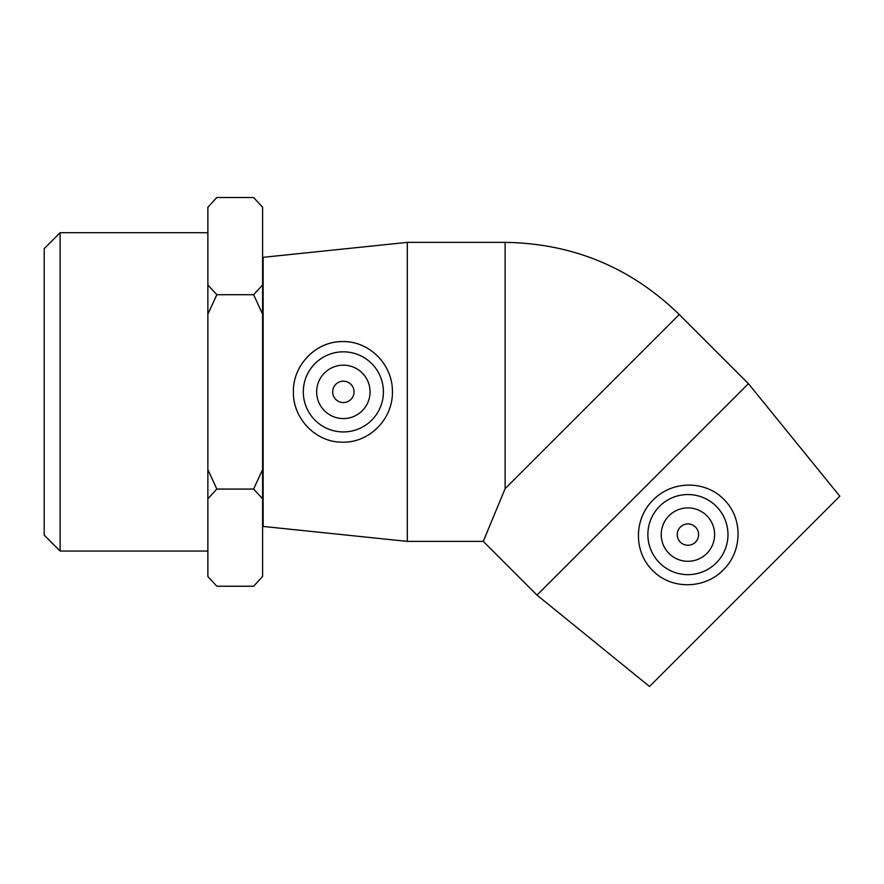 <?xml version="1.0" encoding="UTF-8"?>
<svg xmlns="http://www.w3.org/2000/svg" width="884" height="884" viewBox="0 0 884 884"><rect width="100%" height="100%" fill="white"/><g stroke="black" fill="none" stroke-linecap="round" stroke-linejoin="round"><path stroke-width="1.33" d="M60.112 232.724L44.2 248.636L44.2 535.118L60.112 551.041L60.112 232.724L207.862 232.724M207.862 314.174L216.834 294.703L253.62 294.703L262.592 314.174L262.592 469.581L253.62 489.062L262.592 498.797L262.592 576.501L253.62 586.236L216.834 586.236L207.862 576.501L207.862 498.797L216.834 489.062L207.862 469.581L207.862 207.254L216.834 197.519L253.62 197.519L262.592 207.254L262.592 284.957L253.62 294.703M216.834 489.062L253.62 489.062M216.834 294.703L207.862 284.957M216.834 197.519L207.862 207.254M207.862 576.501L216.834 586.236M207.862 469.581L207.862 498.797M253.62 586.236L262.592 576.501M262.592 498.797L262.592 469.581M262.592 207.254L253.62 197.519M262.592 314.174L262.592 284.957M354.042 391.877A10.674 10.674 0 0 1 338.019 401.126A10.674 10.674 0 0 1 338.019 382.628A10.674 10.674 0 0 1 354.042 391.877M698.592 534.599A10.674 10.674 0 0 1 682.581 543.848A10.674 10.674 0 0 1 682.581 525.35A10.674 10.674 0 0 1 698.592 534.599M669.044 515.726A26.697 26.697 0 0 1 713.708 527.693A26.697 26.697 0 0 1 681.011 560.39A26.697 26.697 0 0 1 669.044 515.726M716.239 562.92A40.045 40.045 0 0 1 659.177 562.489A40.045 40.045 0 0 1 660.459 505.449A40.045 40.045 0 0 1 717.476 507.582A40.045 40.045 0 0 1 716.239 562.92M642.712 489.393L748.428 383.678L679.255 314.505L505.118 488.653L483.272 541.384L536.997 595.109L642.712 489.393M725.068 500.653C743.223 519.383 742.063 551.981 723.245 569.926C705.299 588.744 672.702 589.904 653.972 571.749C633.519 553.351 633.253 519.273 653.232 499.913C672.591 479.935 706.67 480.2 725.068 500.653M536.997 595.109L649.508 686.481L839.8 496.189L748.428 383.678M370.053 391.877A26.697 26.697 0 0 1 330.008 415.005A26.697 26.697 0 0 1 330.008 368.761A26.697 26.697 0 0 1 370.053 391.877M303.311 391.877A40.045 40.045 0 0 1 343.964 351.832A40.045 40.045 0 0 1 383.391 393.082A40.045 40.045 0 0 1 341.555 431.889A40.045 40.045 0 0 1 303.311 391.877M341.091 442.155C315.013 441.746 292.781 417.867 293.4 391.877C292.781 365.888 315.013 342.009 341.091 341.611C368.562 340.152 392.85 364.064 392.419 391.877C392.85 419.69 368.562 443.602 341.091 442.155M407.292 541.384L263.123 526.433L263.123 257.321L407.292 242.371L407.292 541.384L483.272 541.384M407.292 242.371L505.118 242.371L505.118 488.653M60.112 551.041L207.862 551.041M505.118 242.371C572.71 243.365 630.756 267.41 679.255 314.505"/></g></svg>
